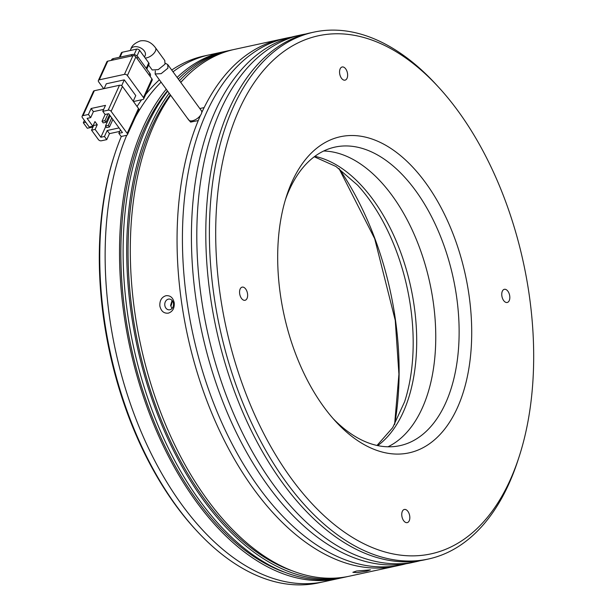 <?xml version="1.0" encoding="UTF-8"?>
<svg xmlns="http://www.w3.org/2000/svg" width="615" height="615" viewBox="0 0 615 615"><rect width="100%" height="100%" fill="white"/><g stroke="black" fill="none" stroke-linecap="round" stroke-linejoin="round"><path stroke-width="0.92" d="M409.721 516.077A6.742 3.867 77.7 0 0 404.355 509.458A6.742 3.867 77.7 0 0 401.856 516.008A6.742 3.867 77.7 0 0 407.215 522.627A6.742 3.867 77.7 0 0 409.721 516.077M509.72 295.93A6.742 3.867 77.7 0 0 504.354 289.311A6.742 3.867 77.7 0 0 501.855 295.861A6.742 3.867 77.7 0 0 507.221 302.48A6.742 3.867 77.7 0 0 509.72 295.93M347.529 73.6A6.742 3.867 77.7 0 0 342.171 66.981A6.742 3.867 77.7 0 0 339.664 73.539A6.742 3.867 77.7 0 0 345.03 80.158A6.742 3.867 77.7 0 0 347.529 73.6M247.53 293.747A6.742 3.867 77.7 0 0 242.164 287.128A6.742 3.867 77.7 0 0 239.666 293.678A6.742 3.867 77.7 0 0 245.031 300.297A6.742 3.867 77.7 0 0 247.53 293.747M529.384 296.092A265.103 152.159 -102.3 0 1 519.052 456.937A265.103 152.159 -102.3 0 1 358.868 541.139A265.103 152.159 -102.3 0 1 220.001 293.516A265.103 152.159 -102.3 0 1 272.952 60.493A265.103 152.159 -102.3 0 1 438.764 87.384A265.103 152.159 -102.3 0 1 529.384 296.092M438.764 87.384L436.25 84.655A269.593 154.734 77.7 0 0 313.858 32.141A269.593 154.734 77.7 0 0 213.782 294.278A269.593 154.734 77.7 0 0 428.332 559.035A269.593 154.734 77.7 0 0 517.907 460.466L519.052 456.937M469.084 295.592A161.76 92.842 77.7 0 0 384.344 144.502A161.76 92.842 77.7 0 0 286.605 195.878A161.76 92.842 77.7 0 0 280.302 294.016A161.76 92.842 77.7 0 0 335.598 421.367A161.76 92.842 77.7 0 0 436.773 437.78A161.76 92.842 77.7 0 0 469.084 295.592M333.069 418.538A152.774 87.684 77.7 0 0 399.935 445.652A152.774 87.684 77.7 0 0 456.645 297.114A152.774 87.684 77.7 0 0 335.067 147.077A152.774 87.684 77.7 0 0 285.483 199.498M313.858 32.141L310.26 32.918A269.593 154.734 77.7 0 0 210.184 295.054A269.593 154.734 77.7 0 0 424.742 559.819L428.332 559.035M433.275 302.188A152.774 87.684 77.7 0 0 323.682 151.013A152.774 87.684 -102.3 0 1 433.275 302.188A152.774 87.684 -102.3 0 1 387.95 446.798A152.774 87.684 77.7 0 0 433.275 302.188M420.222 560.68A269.593 154.734 -102.3 0 1 415.748 561.772A269.593 154.734 -102.3 0 1 201.197 297.014A269.593 154.734 -102.3 0 1 301.273 34.87A269.593 154.734 -102.3 0 1 305.793 34.01M301.273 34.87L295.884 36.047A269.593 154.734 77.7 0 0 195.808 298.183A269.593 154.734 77.7 0 0 410.359 562.94L415.748 561.772M405.839 563.801A269.593 154.734 -102.3 0 1 401.372 564.893A269.593 154.734 -102.3 0 1 186.814 300.135A269.593 154.734 -102.3 0 1 286.89 37.999A269.593 154.734 -102.3 0 1 291.41 37.138M200.544 115.236A269.593 154.734 77.7 0 0 181.425 301.304A269.593 154.734 77.7 0 0 395.975 566.069A269.593 154.734 -102.3 0 1 181.425 301.304A269.593 154.734 -102.3 0 1 198.253 120.571L190.558 122.085L187.191 117.926M171.308 305.278L172.185 301.535M199.806 108.532L204.149 107.587A269.593 154.734 -102.3 0 1 281.501 39.168A269.593 154.734 77.7 0 0 201.697 112.691M165.289 63.253L167.703 64.521L167.918 68.173L161.176 73.646L155.134 73.984L155.334 70.909M155.134 73.984L188.651 119.925A7.864 3.928 -36.1 0 0 194.917 119.902A7.864 3.928 -36.1 0 0 201.297 113.929A7.864 3.928 -36.1 0 0 201.359 110.662L167.703 64.521M148.615 65.044L152.205 69.972L158.247 69.618L164.997 64.168L164.789 60.539L155.48 47.77C151.359 42.243 146.324 39.952 140.358 40.89C134.977 42.95 131.81 45.671 130.849 49.062L130.188 50.522M138.498 108.455L127.182 133.355L111.123 111.346L122.439 86.446L138.498 108.455A2.245 1.461 24.4 0 1 138.744 109.77L127.428 134.677A2.245 1.461 24.4 0 1 126.529 135.323L121.14 136.492L118.841 133.347L122.439 132.571L108.678 113.706L105.08 114.482L102.79 111.338L108.178 110.17A2.245 1.461 24.4 0 1 111.123 111.346M94.326 90.728A2.245 1.461 -155.6 0 0 93.426 91.374L82.11 116.281A2.245 1.461 24.4 0 1 83.01 115.635L94.326 90.728L119.495 85.262A2.245 1.461 24.4 0 1 122.439 86.446M127.182 133.355A2.245 1.461 24.4 0 1 127.428 134.677M121.632 85.716L124.292 79.865L106.31 83.771L104.112 88.598M124.292 79.865L135.761 95.586L133.209 101.198M82.11 116.281A2.245 1.461 24.4 0 0 82.364 117.596L89.244 127.028L92.834 126.252L94.956 121.578L97.255 124.722L95.133 129.396L100.868 137.253L104.458 136.476L106.756 139.62L109.47 133.647L119.717 131.418M97.255 124.722L93.657 125.506L91.535 130.172L98.415 139.605A2.245 1.461 24.4 0 0 101.36 140.789L106.756 139.62M102.79 111.338L105.503 105.365L91.12 108.494L88.406 114.467L83.01 115.635M103.658 88.698L98.623 81.795A2.245 1.461 24.4 0 1 98.377 80.473A2.245 1.461 24.4 0 1 99.276 79.835L107.763 61.154L132.932 55.681L124.445 74.361A2.245 1.461 24.4 0 1 127.39 75.545L135.877 56.864L151.928 78.874L143.449 97.554A2.245 1.461 24.4 0 1 143.695 98.877A2.245 1.461 24.4 0 1 142.795 99.515L133.455 101.544M143.449 97.554L127.39 75.545M124.445 74.361L99.276 79.835M88.406 114.467L90.697 117.611L87.099 118.388L92.834 126.252M85.731 122.216L83.309 122.746L84.386 120.379M92.965 127.021L87.322 128.251L83.309 122.746M91.535 130.172L95.133 129.396M109.47 133.647L107.171 130.503L119.049 127.92M104.458 136.476L107.171 130.503M120.44 129.827L118.841 133.347M91.12 108.494L93.411 111.638L90.697 117.611M103.666 109.409L93.411 111.638M102.797 109.593L103.282 110.254M108.34 117.188L109.032 118.142M100.868 137.253L105.765 126.459M107.994 113.852L104.888 120.686L102.013 121.316L105.119 114.475M111.738 117.896L108.332 125.406L105.449 126.029L110.139 115.712M107.763 61.154A2.245 1.461 -155.6 0 0 106.864 61.792L98.377 80.473M135.877 56.864A2.245 1.461 -155.6 0 0 132.932 55.681M143.695 98.877L152.182 80.196A2.245 1.461 -155.6 0 0 151.928 78.874M102.013 121.316L103.159 122.885L106.034 122.262L104.888 120.686M109.447 114.751L106.034 122.262M105.449 126.029L106.603 127.605L109.478 126.974L108.332 125.406M112.883 119.471L109.478 126.974M150.114 76.383L150.337 75.883A4.49 2.914 -155.6 0 0 149.845 73.247L149.068 74.953M137.137 58.602L137.914 56.895L149.845 73.247M137.914 56.895A4.49 2.914 -155.6 0 0 132.025 54.535L131.349 56.026M112.653 60.093L113.329 58.594L132.025 54.535M113.329 58.594A4.49 2.914 -155.6 0 0 111.53 59.878L111.3 60.385M137.014 55.95L139.582 50.299L148.753 62.876L146.27 68.35M120.025 57.141L122.254 52.244L136.638 49.115L134.162 54.566M122.254 52.244A2.245 1.461 -155.6 0 0 121.355 52.89L119.356 57.287M139.582 50.299A2.245 1.461 -155.6 0 0 136.638 49.115M146.793 69.065L148.999 64.198A2.245 1.461 -155.6 0 0 148.753 62.876M114.628 154.534L114.052 156.295A267.348 153.442 77.7 0 0 103.628 318.501A267.348 153.442 77.7 0 0 195.024 528.977L196.277 530.345A269.593 154.734 -102.3 0 1 104.12 318.101A269.593 154.734 -102.3 0 1 114.628 154.534A269.593 154.734 -102.3 0 1 121.324 136.453M340.241 578.154A269.593 154.734 -102.3 0 1 338.442 578.569L324.067 581.69A269.593 154.734 -102.3 0 1 109.508 316.933A269.593 154.734 77.7 0 0 324.067 581.69L318.67 582.859A269.593 154.734 -102.3 0 1 196.277 530.345M137.045 106.464A269.593 154.734 -102.3 0 1 141.658 99.761M145.678 94.495A269.593 154.734 -102.3 0 1 159.385 79.812M171.731 70.049A269.593 154.734 -102.3 0 1 204.195 55.965L209.584 54.797A269.593 154.734 77.7 0 0 173.015 71.809A269.593 154.734 -102.3 0 1 209.584 54.797L223.968 51.668A269.593 154.734 -102.3 0 1 225.774 51.299M109.508 316.933A269.593 154.734 -102.3 0 1 126.721 135.269A269.593 154.734 77.7 0 0 109.508 316.933M135.415 117.096A269.593 154.734 -102.3 0 1 161.092 82.149A269.593 154.734 77.7 0 0 135.415 117.096M171.992 308.522L170.593 305.432L172.069 300.428M168.395 299.136A5.389 4.382 90.5 0 1 169.187 299.059A5.389 4.382 90.5 0 1 173.499 303.995A5.389 4.382 90.5 0 1 169.886 309.76A5.389 4.382 90.5 0 1 169.094 309.845A5.389 4.382 90.5 0 1 164.774 304.902A5.389 4.382 90.5 0 1 168.395 299.136M165.904 295.723C170.286 295.262 173.061 297.645 174.23 302.872C174.56 308.284 172.6 311.705 168.349 313.143C163.913 313.596 161.076 311.221 159.846 305.993C159.577 300.581 161.599 297.153 165.904 295.723M356.485 571.043L370.461 569.859L366.809 571.127L357.246 572.642L352.856 572.304L356.485 571.043M184.046 78.935A267.348 153.442 77.7 0 0 180.702 82.349M170.317 94.795A267.348 153.442 77.7 0 0 132.394 312.259A267.348 153.442 77.7 0 0 290.81 570.328M338.442 578.569A269.593 154.734 -102.3 0 1 123.892 313.804A269.593 154.734 -102.3 0 1 166.25 89.221M177.112 77.428A269.593 154.734 -102.3 0 1 223.968 51.668M347.429 576.593A269.593 154.734 -102.3 0 1 345.638 577.001A269.593 154.734 -102.3 0 1 131.087 312.243A269.593 154.734 -102.3 0 1 169.148 93.196M179.511 80.711A269.593 154.734 -102.3 0 1 231.163 50.107A269.593 154.734 -102.3 0 1 232.962 49.73M231.163 50.107L227.565 50.884A269.593 154.734 77.7 0 0 178.281 79.028M167.672 91.174A269.593 154.734 77.7 0 0 127.49 313.027A269.593 154.734 77.7 0 0 342.04 577.785L345.638 577.001M167.426 90.835A267.348 153.442 77.7 0 0 125.206 313.819A267.348 153.442 77.7 0 0 283.615 571.889M286.89 37.999L234.753 49.323A269.593 154.734 77.7 0 0 180.787 82.464M170.678 95.287A269.593 154.734 77.7 0 0 134.677 311.459A269.593 154.734 77.7 0 0 349.235 576.224L401.372 564.893M201.651 111.254L202.45 111.084M191.772 121.97L190.343 121.101M145.225 55.435L145.163 55.565A7.864 5.104 -155.6 0 0 142.488 49.108A7.864 5.104 -155.6 0 0 133.993 46.809A7.864 5.104 -155.6 0 0 130.849 49.062M145.217 58.025A7.864 3.928 -36.1 0 0 146.654 57.856A7.864 3.928 -36.1 0 0 155.418 51.037A7.864 3.928 -36.1 0 0 155.48 47.77M119.495 85.262L108.178 110.17M314.273 156.771L335.951 166.473L357.546 185.1A155.403 89.19 -102.3 0 1 410.666 307.446A155.403 89.19 -102.3 0 1 404.616 401.733L392.693 427.648L377.003 445.468M377.71 445.614A152.774 87.684 77.7 0 0 414.218 306.332A152.774 87.684 77.7 0 0 314.865 156.341M394.669 424.388A225.559 129.465 77.7 0 0 395.468 319.985A225.559 129.465 77.7 0 0 339.096 168.61M145.163 55.565L144.494 57.041M338.98 168.525L374.689 238.682L395.253 320.338L398.927 374.228L394.599 424.519"/></g></svg>
